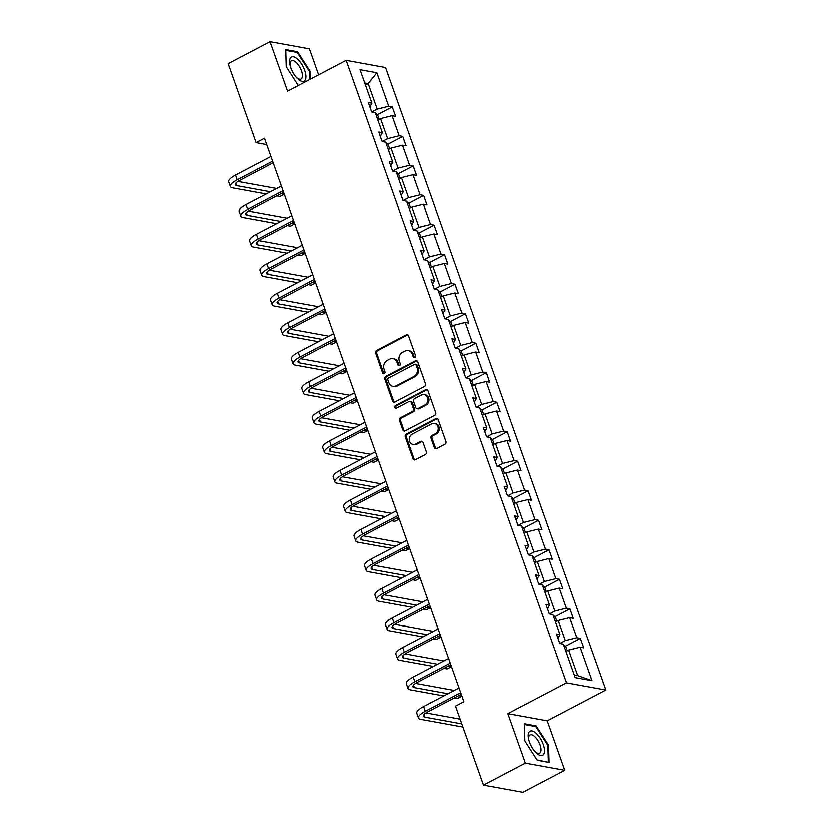 <?xml version="1.0" encoding="UTF-8"?>
<svg xmlns="http://www.w3.org/2000/svg" width="834" height="834" viewBox="0 0 834 834"><rect width="100%" height="100%" fill="white"/><g stroke="black" fill="none" stroke-linecap="round" stroke-linejoin="round"><path stroke-width="1.25" d="M414.832 357.505A1.439 1.23 -79.7 0 0 415.52 355.597L408.524 335.862A2.054 1.762 -79.7 0 0 406.221 334.861L376.614 350.416A2.054 1.762 -79.7 0 0 375.623 353.136L382.608 372.871A1.439 1.23 -79.7 0 0 384.912 371.662L384.015 369.108A6.589 5.64 -79.7 0 1 387.174 360.403L389.634 359.1A6.589 5.64 -79.7 0 1 392.918 358.568A6.589 5.64 -79.7 0 1 397.005 362.279L397.912 364.833A1.439 1.23 -79.7 0 0 400.216 363.624L399.309 361.07A6.589 5.64 -79.7 0 1 402.468 352.365L404.938 351.072A6.589 5.64 -79.7 0 1 408.222 350.541A6.589 5.64 -79.7 0 1 412.309 354.252L413.216 356.806A1.439 1.23 -79.7 0 0 414.832 357.505M434.326 447.556A2.054 1.762 -79.7 0 0 436.63 448.546L444.939 444.188A2.054 1.762 -79.7 0 0 445.929 441.467L438.163 419.544A2.054 1.762 -79.7 0 0 435.859 418.553L406.241 434.097A2.054 1.762 -79.7 0 0 405.261 436.818L413.018 458.742A2.054 1.762 -79.7 0 0 415.322 459.732L425.361 454.467A2.054 1.762 -79.7 0 0 426.351 451.747L423.026 442.364A2.054 1.762 -79.7 0 0 420.722 441.363L415.749 443.98A5.504 4.712 -79.7 0 1 412.997 444.428A5.504 4.712 -79.7 0 1 409.265 439.779A5.504 4.712 -79.7 0 1 412.225 434.045L431.72 423.808A5.504 4.712 -79.7 0 1 434.472 423.359A5.504 4.712 -79.7 0 1 438.204 428.009A5.504 4.712 -79.7 0 1 435.244 433.743L431.991 435.452A2.054 1.762 -79.7 0 0 431.001 438.173L434.326 447.556L435.39 447.743A2.054 1.762 -79.7 0 0 436.151 448.713M507.885 713.633L525.41 763.12L483.501 785.117L522.918 792.3L564.826 770.303L547.292 720.816L605.964 690.02L566.557 682.837L507.885 713.633L547.292 720.816M318.557 74.872L309.351 48.883L269.945 41.7L287.469 91.187L346.131 60.392L566.557 682.837M269.945 41.7L228.036 63.697L256.017 142.708L266.64 144.647M483.501 785.117L455.52 706.106L463.902 701.707L264.399 138.308L256.017 142.708M424.485 386.413A2.054 1.762 -79.7 0 0 425.465 383.692L417.709 361.768A2.054 1.762 -79.7 0 0 415.405 360.778L385.788 376.322A2.054 1.762 -79.7 0 0 384.797 379.043L392.564 400.966A2.054 1.762 -79.7 0 0 394.868 401.957L424.485 386.413M427.936 390.656L435.692 412.58A2.054 1.762 -79.7 0 1 434.712 415.301L405.095 430.844A2.054 1.762 -79.7 0 1 402.791 429.854L399.465 420.472A2.054 1.762 -79.7 0 1 400.456 417.751L412.465 411.443A2.054 1.762 -79.7 0 0 413.456 408.723L411.245 402.499A2.054 1.762 -79.7 0 0 408.952 401.508L396.442 408.076A1.439 1.23 -79.7 0 1 395.524 405.47L425.632 389.666A2.054 1.762 -79.7 0 1 427.936 390.656M525.41 763.12L564.826 770.303M575.262 677.604L563.398 644.109L559.833 643.462L556.486 633.996L560.052 634.653L552.952 614.585L549.377 613.939L546.03 604.473L549.596 605.13L542.496 585.061L538.92 584.415L535.574 574.949L539.139 575.606L532.04 555.538L528.475 554.891L525.118 545.426L528.683 546.082L521.584 526.014L518.018 525.368L514.661 515.902L518.237 516.559L511.127 496.491L507.562 495.844L504.205 486.378L507.781 487.035L500.671 466.967L497.106 466.321L493.759 456.855L497.325 457.512L490.215 437.454L486.649 436.797L483.303 427.342L486.868 427.988L479.769 407.93L476.193 407.273L472.847 397.818L476.412 398.464L469.313 378.407L465.737 377.75L462.39 368.294L465.956 368.941L458.856 348.883L455.291 348.226L451.934 338.771L455.5 339.417L448.4 319.359L444.835 318.703L441.478 309.247L445.054 309.894L437.944 289.836L434.378 289.179L431.032 279.724L434.597 280.37L427.488 260.312L423.922 259.655L420.576 250.2L424.141 250.846L417.042 230.789L413.466 230.142L410.119 220.676L413.685 221.323L406.585 201.265L403.01 200.619L399.663 191.153L403.229 191.799L396.129 171.741L392.564 171.095L389.207 161.629L392.772 162.276L385.673 142.218L382.108 141.572L378.751 132.106L382.326 132.752L375.217 112.694L371.651 112.048L368.294 102.582L371.87 103.228L360.007 69.733L376.832 72.798L388.696 106.293L392.261 106.95L395.618 116.406L392.043 115.759L399.152 135.817L402.718 136.474L406.075 145.929L402.499 145.283L409.609 165.34L413.174 165.997L416.52 175.453L412.955 174.806L420.065 194.864L423.63 195.521L426.977 204.976L423.411 204.33L430.511 224.388L434.087 225.044L437.433 234.5L433.868 233.854L440.967 253.911L444.543 254.558L447.889 264.024L444.324 263.377L451.423 283.435L454.989 284.081L458.346 293.547L454.78 292.901L461.88 312.958L465.445 313.605L468.802 323.071L465.226 322.424L472.336 342.482L475.901 343.128L479.258 352.594L475.682 351.948L482.792 372.006L486.358 372.652L489.704 382.118L486.139 381.472L493.248 401.529L496.814 402.176L500.16 411.642L496.595 410.995L503.694 431.053L507.27 431.699L510.617 441.165L507.051 440.519L514.151 460.577L517.726 461.223L521.073 470.689L517.507 470.042L524.607 490.1L528.172 490.746L531.529 500.212L527.964 499.556L535.063 519.624L538.628 520.27L541.985 529.736L538.41 529.079L545.519 549.147L549.085 549.794L552.431 559.26L548.866 558.603L555.976 578.671L559.541 579.317L562.887 588.783L559.322 588.126L566.422 608.194L569.997 608.841L573.344 618.307L569.778 617.65L576.878 637.718L580.454 638.364L583.8 647.83L580.235 647.174L592.098 680.669L575.262 677.604M605.964 690.02L385.548 67.575L346.131 60.392M555.559 621.956L558.259 620.538L565.369 640.595L559.885 643.473M565.369 640.595L576.878 637.718M558.259 620.538L569.778 617.65M557.998 638.26L560.052 634.653M545.102 592.432L547.813 591.014L554.912 611.072L549.429 613.949M554.912 611.072L566.422 608.194M547.813 591.014L559.322 588.126M547.542 608.737L549.596 605.13M534.646 562.908L537.357 561.49L544.456 581.548L538.983 584.426M544.456 581.548L555.976 578.671M537.357 561.49L548.866 558.603M537.086 579.213L539.139 575.606M524.19 533.385L526.9 531.967L534 552.025L528.527 554.902M534 552.025L545.519 549.147M526.9 531.967L538.41 529.079M526.629 549.7L528.683 546.082M513.734 503.861L516.444 502.443L523.543 522.501L518.07 525.378M523.543 522.501L535.063 519.624M516.444 502.443L527.964 499.556M516.173 520.176L518.237 516.559M503.288 474.337L505.988 472.92L513.098 492.977L507.614 495.855M513.098 492.977L524.607 490.1M505.988 472.92L517.507 470.042M505.717 490.653L507.781 487.035M492.831 444.814L495.532 443.396L502.641 463.454L497.158 466.331M502.641 463.454L514.151 460.577M495.532 443.396L507.051 440.519M495.271 461.129L497.325 457.512M482.375 415.29L485.086 413.873L492.185 433.93L486.702 436.808M492.185 433.93L503.694 431.053M485.086 413.873L496.595 410.995M484.815 431.605L486.868 427.988M471.919 385.767L474.629 384.349L481.729 404.407L476.245 407.284M481.729 404.407L493.248 401.529M474.629 384.349L486.139 381.472M474.358 402.082L476.412 398.464M461.463 356.243L464.173 354.825L471.273 374.883L465.799 377.76M471.273 374.883L482.792 372.006M464.173 354.825L475.682 351.948M463.902 372.558L465.956 368.941M451.006 326.719L453.717 325.302L460.816 345.359L455.343 348.237M460.816 345.359L472.336 342.482M453.717 325.302L465.226 322.424M453.446 343.035L455.5 339.417M440.55 297.196L443.261 295.778L450.37 315.836L444.887 318.713M450.37 315.836L461.88 312.958M443.261 295.778L454.78 292.901M442.99 313.511L445.054 309.894M430.104 267.672L432.804 266.255L439.914 286.312L434.431 289.189M439.914 286.312L451.423 283.435M432.804 266.255L444.324 263.377M432.533 283.987L434.597 280.37M419.648 238.159L422.348 236.731L429.458 256.789L423.974 259.666M429.458 256.789L440.967 253.911M422.348 236.731L433.868 233.854M422.087 254.464L424.141 250.846M409.192 208.636L411.902 207.207L419.002 227.275L413.518 230.142M419.002 227.275L430.511 224.388M411.902 207.207L423.411 204.33M411.631 224.94L413.685 221.323M398.735 179.112L401.446 177.684L408.545 197.752L403.072 200.619M408.545 197.752L420.065 194.864M401.446 177.684L412.955 174.806M401.175 195.417L403.229 191.799M388.279 149.588L390.99 148.16L398.089 168.228L392.616 171.106M398.089 168.228L409.609 165.34M390.99 148.16L402.499 145.283M390.719 165.893L392.772 162.276M377.823 120.065L380.533 118.636L387.633 138.705L382.16 141.582M387.633 138.705L399.152 135.817M380.533 118.636L392.043 115.759M380.262 136.369L382.326 132.752M365.428 85.047L368.138 83.629L377.187 109.181L371.703 112.058M377.187 109.181L388.696 106.293M376.832 72.798L368.138 83.629L364.708 83.004M574.334 674.977L577.764 675.603L568.715 650.061L566.015 651.479M369.806 106.846L371.87 103.228M568.715 650.061L580.235 647.174M592.098 680.669L577.764 675.603M377.375 114.769L392.261 106.95M387.831 144.292L402.718 136.474M398.277 173.816L413.174 165.997M408.733 203.329L423.63 195.521M419.189 232.853L434.087 225.044M429.646 262.376L444.543 254.558M440.102 291.9L454.989 284.081M450.558 321.424L465.445 313.605M461.014 350.947L475.901 343.128M471.46 380.471L486.358 372.652M481.916 409.994L496.814 402.176M492.373 439.518L507.27 431.699M502.829 469.042L517.726 461.223M513.285 498.565L528.172 490.746M523.742 528.089L538.628 520.27M534.187 557.612L549.085 549.794M544.644 587.136L559.541 579.317M555.1 616.66L569.997 608.841M565.556 646.183L580.454 638.364M310.144 79.282L309.894 71.109L297.488 51.76L285.624 49.602L286.156 66.783L298.197 85.558M536.21 725.872L524.336 723.714L524.867 740.894L537.273 760.243L549.137 762.401L548.605 745.221L536.21 725.872L535.115 726.445M414.665 357.567A1.439 1.23 -79.7 0 1 414.279 357.004L413.372 354.45A6.589 5.64 -79.7 0 0 409.286 350.728L408.222 350.541M392.918 358.568L393.992 358.766A6.589 5.64 -79.7 0 1 398.079 362.477L398.975 365.031A1.439 1.23 -79.7 0 0 399.361 365.605M407.763 334.893A2.054 1.762 -79.7 0 0 407.294 335.059L377.677 350.603A2.054 1.762 -79.7 0 0 376.687 353.324L383.671 373.069A1.439 1.23 -79.7 0 0 384.067 373.632M416.948 360.809A2.054 1.762 -79.7 0 0 416.468 360.976L386.851 376.52A2.054 1.762 -79.7 0 0 385.861 379.241L393.627 401.164A2.054 1.762 -79.7 0 0 394.388 402.124M416.124 365.021A1.439 1.23 -79.7 0 0 414.508 364.333L388.519 377.979A1.439 1.23 -79.7 0 0 387.82 379.877L388.78 382.577A6.589 5.64 -79.7 0 0 392.866 386.288A6.589 5.64 -79.7 0 0 396.15 385.756L413.914 376.426A6.589 5.64 -79.7 0 0 417.083 367.721L416.124 365.021L417.188 365.219A1.439 1.23 -79.7 0 0 416.302 364.406L415.228 364.208M392.866 386.288L393.929 386.486A6.589 5.64 -79.7 0 0 397.213 385.944L396.15 385.756M417.188 365.219L418.147 367.909A6.589 5.64 -79.7 0 1 414.988 376.624L397.213 385.944M409.974 401.342L411.037 401.54A2.054 1.762 -79.7 0 1 412.319 402.697L414.519 408.921A2.054 1.762 -79.7 0 1 413.528 411.642L401.519 417.949A2.054 1.762 -79.7 0 0 400.529 420.67L403.854 430.042A2.054 1.762 -79.7 0 0 404.615 431.011M427.175 389.697A2.054 1.762 -79.7 0 0 426.695 389.864L396.588 405.668A1.439 1.23 -79.7 0 0 396.286 408.139M424.933 404.907A5.504 4.712 -79.7 0 0 427.894 399.163A5.504 4.712 -79.7 0 0 424.152 394.524A5.504 4.712 -79.7 0 0 421.41 394.962L414.54 398.569A2.054 1.762 -79.7 0 0 413.549 401.29L415.759 407.513A2.054 1.762 -79.7 0 0 418.063 408.504L424.933 404.907L425.997 405.095A5.504 4.712 -79.7 0 0 428.957 399.361A5.504 4.712 -79.7 0 0 425.225 394.711L424.152 394.524M417.031 408.67L418.095 408.868A2.054 1.762 -79.7 0 0 419.127 408.702L418.063 408.504M425.997 405.095L419.127 408.702M434.472 423.359L435.536 423.557A5.504 4.712 -79.7 0 1 439.268 428.207A5.504 4.712 -79.7 0 1 436.307 433.941L433.054 435.65A2.054 1.762 -79.7 0 0 432.064 438.371L435.39 447.743M412.997 444.428L414.06 444.616A5.504 4.712 -79.7 0 0 416.812 444.178L415.749 443.98M422.265 441.394A2.054 1.762 -79.7 0 0 421.785 441.561L416.812 444.178M437.402 418.574A2.054 1.762 -79.7 0 0 436.922 418.741L407.305 434.295A2.054 1.762 -79.7 0 0 406.325 437.016L414.081 458.929A2.054 1.762 -79.7 0 0 414.842 459.899M309.195 71.474L309.894 71.109M296.404 52.334L297.488 51.76M547.907 745.586L548.605 745.221M379.168 119.356L377.614 114.967L375.373 113.143M266.109 194.041L232.519 187.921A15.721 4.514 -19.5 0 1 230.267 186.576L228.589 181.843A15.721 4.514 -19.5 0 1 235.428 175.14L270.852 156.542M230.267 186.576A15.721 4.514 -19.5 0 1 237.096 179.873L272.53 161.275M273.093 162.859L239.765 180.352A10.477 3.013 160.5 0 0 235.209 184.825A10.477 3.013 160.5 0 0 236.71 185.721L270.299 191.841M280.891 193.769L284.05 194.343L283.383 192.466M237.815 181.499L276.554 188.557M284.05 194.343L279.859 196.543L276.711 195.969M389.624 148.879L388.071 144.48L385.829 142.666M400.08 178.403L398.527 174.004L396.286 172.19M276.565 223.564L242.965 217.445A15.721 4.514 -19.5 0 1 240.724 216.1L239.045 211.367A15.721 4.514 -19.5 0 1 245.874 204.664L281.308 186.065M240.724 216.1A15.721 4.514 -19.5 0 1 247.552 209.397L282.987 190.798M283.539 192.383L250.221 209.876A10.477 3.013 160.5 0 0 245.665 214.348A10.477 3.013 160.5 0 0 247.156 215.245L280.756 221.364M291.347 223.293L294.506 223.866L293.839 221.99M248.271 211.023L287.011 218.081M294.506 223.866L290.315 226.066L287.157 225.493M287.021 253.088L253.421 246.968A15.721 4.514 -19.5 0 1 251.18 245.623L249.502 240.89A15.721 4.514 -19.5 0 1 256.33 234.187L291.764 215.589M251.18 245.623A15.721 4.514 -19.5 0 1 258.008 238.92L293.432 220.322M293.995 221.907L260.667 239.4A10.477 3.013 160.5 0 0 256.121 243.872A10.477 3.013 160.5 0 0 257.612 244.769L291.212 250.888M301.804 252.817L304.963 253.39L304.295 251.514M258.728 240.546L297.467 247.604M304.963 253.39L300.772 255.59L297.613 255.016M297.373 59.099A13.625 5.848 62.3 0 0 289.825 64.51A13.625 5.848 62.3 0 0 297.019 78.208A13.625 5.848 62.3 0 0 297.999 79.147A13.625 5.848 62.3 0 0 305.859 76.363A13.625 5.848 62.3 0 0 297.373 59.099M296.299 77.416A10.31 4.431 62.3 0 0 296.393 77.51A10.31 4.431 62.3 0 0 300.959 79.053A10.31 4.431 62.3 0 0 301.71 71.807A10.31 4.431 62.3 0 0 295.924 62.331A10.31 4.431 62.3 0 0 291.368 60.788A10.31 4.431 62.3 0 0 290.065 65.552M286.187 66.824L285.676 50.384L297.175 52.469L309.185 71.213L309.445 79.647M536.095 733.211A13.625 5.848 62.3 0 0 528.548 738.622A13.625 5.848 62.3 0 0 535.741 752.32A13.625 5.848 62.3 0 0 536.71 753.258A13.625 5.848 62.3 0 0 544.581 750.475A13.625 5.848 62.3 0 0 536.095 733.211M535.011 751.528A10.31 4.431 62.3 0 0 535.115 751.622A10.31 4.431 62.3 0 0 539.671 753.165A10.31 4.431 62.3 0 0 540.422 745.909A10.31 4.431 62.3 0 0 534.636 736.443A10.31 4.431 62.3 0 0 530.08 734.9A10.31 4.431 62.3 0 0 528.777 739.664M548.001 762.193L537.054 759.91M524.899 740.936L524.388 724.485L535.887 726.581L547.907 745.325L548.418 761.974M410.536 207.927L408.973 203.527L406.742 201.713M297.467 282.611L263.878 276.492A15.721 4.514 -19.5 0 1 261.636 275.147L259.958 270.414A15.721 4.514 -19.5 0 1 266.786 263.711L302.221 245.113M261.636 275.147A15.721 4.514 -19.5 0 1 268.465 268.444L303.889 249.846M304.452 251.43L271.123 268.923A10.477 3.013 160.5 0 0 266.567 273.396A10.477 3.013 160.5 0 0 268.068 274.292L301.658 280.412M312.26 282.34L315.419 282.914L314.752 281.037M269.173 270.07L307.923 277.128M315.419 282.914L311.228 285.113L308.069 284.54M420.993 237.45L419.429 233.051L417.198 231.227M307.923 312.135L274.334 306.015A15.721 4.514 -19.5 0 1 272.092 304.66L270.414 299.938A15.721 4.514 -19.5 0 1 277.242 293.234L312.667 274.636M272.092 304.66A15.721 4.514 -19.5 0 1 278.921 297.967L314.345 279.369M314.908 280.954L281.579 298.447A10.477 3.013 160.5 0 0 277.024 302.919A10.477 3.013 160.5 0 0 278.525 303.816L312.114 309.935M322.716 311.864L325.875 312.437L325.208 310.561M279.63 299.594L318.379 306.651M325.875 312.437L321.684 314.637L318.525 314.064M431.439 266.974L429.885 262.574L427.644 260.75M318.379 341.659L284.79 335.539A15.721 4.514 -19.5 0 1 282.538 334.184L280.87 329.461A15.721 4.514 -19.5 0 1 287.699 322.758L323.123 304.16M282.538 334.184A15.721 4.514 -19.5 0 1 289.377 327.481L324.801 308.893M325.364 310.477L292.036 327.971A10.477 3.013 160.5 0 0 287.48 332.443A10.477 3.013 160.5 0 0 288.981 333.339L322.57 339.459M333.173 341.387L336.321 341.961L335.664 340.084M290.086 329.117L328.836 336.175M336.321 341.961L332.141 344.161L328.982 343.587M441.895 296.497L440.342 292.098L438.1 290.274M328.836 371.182L295.246 365.063A15.721 4.514 -19.5 0 1 292.995 363.707L291.316 358.985A15.721 4.514 -19.5 0 1 298.155 352.282L333.579 333.683M292.995 363.707A15.721 4.514 -19.5 0 1 299.823 357.004L335.258 338.406M335.821 340.001L302.492 357.494A10.477 3.013 160.5 0 0 297.936 361.966A10.477 3.013 160.5 0 0 299.437 362.863L333.027 368.982M343.629 370.911L346.777 371.484L346.11 369.608M300.542 358.641L339.282 365.699M346.777 371.484L342.586 373.684L339.438 373.111M452.351 326.021L450.798 321.622L448.556 319.797M339.292 400.706L305.703 394.586A15.721 4.514 -19.5 0 1 303.451 393.231L301.772 388.498A15.721 4.514 -19.5 0 1 308.601 381.805L344.035 363.207M303.451 393.231A15.721 4.514 -19.5 0 1 310.279 386.528L345.714 367.93M346.277 369.525L312.948 387.018A10.477 3.013 160.5 0 0 308.392 391.49A10.477 3.013 160.5 0 0 309.894 392.387L343.483 398.506M354.075 400.435L357.233 401.008L356.566 399.132M310.999 388.164L349.738 395.222M357.233 401.008L353.043 403.208L349.884 402.634M462.807 355.545L461.254 351.145L459.013 349.321M349.748 430.229L316.149 424.11A15.721 4.514 -19.5 0 1 313.907 422.755L312.229 418.022A15.721 4.514 -19.5 0 1 319.057 411.329L354.492 392.731M313.907 422.755A15.721 4.514 -19.5 0 1 320.736 416.051L356.16 397.453M356.723 399.048L323.394 416.541A10.477 3.013 160.5 0 0 318.849 421.003A10.477 3.013 160.5 0 0 320.339 421.91L353.939 428.03M364.531 429.958L367.69 430.532L367.023 428.655M321.455 417.688L360.194 424.746M367.69 430.532L363.499 432.731L360.34 432.158M473.264 385.068L471.71 380.669L469.469 378.844M483.72 414.592L482.156 410.192L479.925 408.368M494.176 444.115L492.613 439.716L490.382 437.892M504.622 473.639L503.069 469.24L500.827 467.415M515.078 503.152L513.525 498.763L511.284 496.939M525.535 532.676L523.981 528.287L521.74 526.462M535.991 562.199L534.438 557.81L532.196 555.986M546.447 591.723L544.894 587.334L542.653 585.51M556.904 621.247L555.34 616.858L553.109 615.033M567.349 650.77L565.796 646.381L563.565 644.557M360.205 459.753L326.605 453.633A15.721 4.514 -19.5 0 1 324.363 452.278L322.685 447.545A15.721 4.514 -19.5 0 1 329.513 440.842L364.948 422.254M324.363 452.278A15.721 4.514 -19.5 0 1 331.192 445.575L366.616 426.977M367.179 428.572L333.85 446.065A10.477 3.013 160.5 0 0 329.305 450.527A10.477 3.013 160.5 0 0 330.796 451.434L364.395 457.553M374.987 459.482L378.146 460.055L377.479 458.179M331.901 447.212L370.65 454.269M378.146 460.055L373.955 462.255L370.796 461.682M370.65 489.277L337.061 483.157A15.721 4.514 -19.5 0 1 334.82 481.802L333.141 477.069A15.721 4.514 -19.5 0 1 339.97 470.366L375.394 451.767M334.82 481.802A15.721 4.514 -19.5 0 1 341.648 475.099L377.072 456.5M377.635 458.095L344.306 475.588A10.477 3.013 160.5 0 0 339.751 480.05A10.477 3.013 160.5 0 0 341.252 480.957L374.841 487.077M385.444 489.005L388.602 489.579L387.935 487.702M342.357 476.735L381.107 483.793M388.602 489.579L384.411 491.779L381.253 491.205M381.107 518.8L347.517 512.681A15.721 4.514 -19.5 0 1 345.266 511.325L343.598 506.592A15.721 4.514 -19.5 0 1 350.426 499.889L385.85 481.291M345.266 511.325A15.721 4.514 -19.5 0 1 352.104 504.622L387.529 486.024M388.091 487.619L354.763 505.112A10.477 3.013 160.5 0 0 350.207 509.574A10.477 3.013 160.5 0 0 351.708 510.481L385.298 516.6M395.9 518.529L399.059 519.102L398.391 517.216M352.813 506.259L391.563 513.306M399.059 519.102L394.868 521.302L391.709 520.729M391.563 548.324L357.974 542.204A15.721 4.514 -19.5 0 1 355.722 540.849L354.054 536.116A15.721 4.514 -19.5 0 1 360.882 529.413L396.306 510.815M355.722 540.849A15.721 4.514 -19.5 0 1 362.55 534.146L397.985 515.548M398.548 517.143L365.219 534.636A10.477 3.013 160.5 0 0 360.663 539.098A10.477 3.013 160.5 0 0 362.164 540.005L395.754 546.124M406.356 548.053L409.504 548.626L408.848 546.739M363.27 535.782L402.019 542.83M409.504 548.626L405.314 550.826L402.165 550.252M402.019 577.847L368.43 571.728A15.721 4.514 -19.5 0 1 366.178 570.373L364.5 565.64A15.721 4.514 -19.5 0 1 371.338 558.936L406.763 540.338M366.178 570.373A15.721 4.514 -19.5 0 1 373.007 563.669L408.441 545.071M409.004 546.656L375.675 564.159A10.477 3.013 160.5 0 0 371.12 568.621A10.477 3.013 160.5 0 0 372.621 569.528L406.21 575.648M416.812 577.576L419.961 578.15L419.293 576.263M373.726 565.296L412.465 572.353M419.961 578.15L415.77 580.349L412.622 579.776M412.476 607.371L378.886 601.251A15.721 4.514 -19.5 0 1 376.634 599.896L374.956 595.163A15.721 4.514 -19.5 0 1 381.784 588.46L417.219 569.862M376.634 599.896A15.721 4.514 -19.5 0 1 383.463 593.193L418.897 574.595M419.45 576.179L386.132 593.683A10.477 3.013 160.5 0 0 381.576 598.145A10.477 3.013 160.5 0 0 383.067 599.052L416.666 605.171M427.258 607.1L430.417 607.673L429.75 605.786M384.182 594.819L422.921 601.877M430.417 607.673L426.226 609.873L423.067 609.3M422.932 636.895L389.332 630.775A15.721 4.514 -19.5 0 1 387.091 629.42L385.412 624.687A15.721 4.514 -19.5 0 1 392.241 617.984L427.675 599.385M387.091 629.42A15.721 4.514 -19.5 0 1 393.919 622.717L429.343 604.118M429.906 605.703L396.577 623.206A10.477 3.013 160.5 0 0 392.032 627.668A10.477 3.013 160.5 0 0 393.523 628.575L427.123 634.684M437.714 636.623L440.873 637.197L440.206 635.31M394.638 624.343L433.378 631.401M440.873 637.197L436.682 639.397L433.524 638.823M433.378 666.408L399.788 660.299A15.721 4.514 -19.5 0 1 397.547 658.943L395.869 654.21A15.721 4.514 -19.5 0 1 402.697 647.507L438.131 628.909M397.547 658.943A15.721 4.514 -19.5 0 1 404.375 652.24L439.799 633.642M440.362 635.227L407.034 652.73A10.477 3.013 160.5 0 0 402.478 657.192A10.477 3.013 160.5 0 0 403.979 658.099L437.569 664.208M448.171 666.147L451.33 666.72L450.662 664.834M405.084 653.866L443.834 660.924M451.33 666.72L447.139 668.92L443.98 668.347M443.834 695.931L410.245 689.822A15.721 4.514 -19.5 0 1 408.003 688.467L406.325 683.734A15.721 4.514 -19.5 0 1 413.153 677.031L448.577 658.433M408.003 688.467A15.721 4.514 -19.5 0 1 414.832 681.764L450.256 663.166M450.819 664.75L417.49 682.243A10.477 3.013 160.5 0 0 412.934 686.716A10.477 3.013 160.5 0 0 414.435 687.623L448.025 693.732M458.627 695.671L461.786 696.244L461.119 694.357M415.541 683.39L454.29 690.448M461.786 696.244L457.595 698.444L454.436 697.87M462.933 727.029L420.701 719.335A15.721 4.514 -19.5 0 1 418.449 717.991L416.781 713.258A15.721 4.514 -19.5 0 1 423.609 706.554L459.034 687.956M418.449 717.991A15.721 4.514 -19.5 0 1 425.288 711.287L460.712 692.689M461.275 694.274L427.946 711.767A10.477 3.013 160.5 0 0 423.391 716.239A10.477 3.013 160.5 0 0 424.892 717.136L461.817 723.87M425.997 712.914L460.139 719.137M413.372 354.45L412.309 354.252M398.975 365.031L397.912 364.833M398.079 362.477L397.005 362.279M383.671 373.069L382.608 372.871M376.687 353.324L375.623 353.136M377.677 350.603L376.614 350.416M407.294 335.059L406.221 334.861M414.279 357.004L413.216 356.806M393.627 401.164L392.564 400.966M385.861 379.241L384.797 379.043M386.851 376.52L385.788 376.322M416.468 360.976L415.405 360.778M414.988 376.624L413.914 376.426M418.147 367.909L417.083 367.721M403.854 430.042L402.791 429.854M400.529 420.67L399.465 420.472M401.519 417.949L400.456 417.751M413.528 411.642L412.465 411.443M414.519 408.921L413.456 408.723M412.319 402.697L411.245 402.499M396.588 405.668L395.524 405.47M426.695 389.864L425.632 389.666M432.064 438.371L431.001 438.173M433.054 435.65L431.991 435.452M436.307 433.941L435.244 433.743M421.785 441.561L420.722 441.363M414.081 458.929L413.018 458.742M406.325 437.016L405.261 436.818M407.305 434.295L406.241 434.097M436.922 418.741L435.859 418.553M235.428 175.14L237.096 179.873M235.803 183.178L236.71 185.721M245.874 204.664L247.552 209.397M246.259 212.701L247.156 215.245M256.33 234.187L258.008 238.92M256.716 242.225L257.612 244.769M266.786 263.711L268.465 268.444M267.172 271.748L268.068 274.292M277.242 293.234L278.921 297.967M277.628 301.272L278.525 303.816M287.699 322.758L289.377 327.481M288.074 330.796L288.981 333.339M298.155 352.282L299.823 357.004M298.53 360.319L299.437 362.863M308.601 381.805L310.279 386.528M308.987 389.843L309.894 392.387M319.057 411.329L320.736 416.051M319.443 419.366L320.339 421.91M329.513 440.842L331.192 445.575M329.899 448.89L330.796 451.434M339.97 470.366L341.648 475.099M340.355 478.414L341.252 480.957M350.426 499.889L352.104 504.622M350.812 507.937L351.708 510.481M360.882 529.413L362.55 534.146M361.258 537.461L362.164 540.005M371.338 558.936L373.007 563.669M371.714 566.984L372.621 569.528M381.784 588.46L383.463 593.193M382.17 596.508L383.067 599.052M392.241 617.984L393.919 622.717M392.626 626.032L393.523 628.575M402.697 647.507L404.375 652.24M403.083 655.555L403.979 658.099M413.153 677.031L414.832 681.764M413.539 685.068L414.435 687.623M423.609 706.554L425.288 711.287M423.985 714.592L424.892 717.136"/></g></svg>
